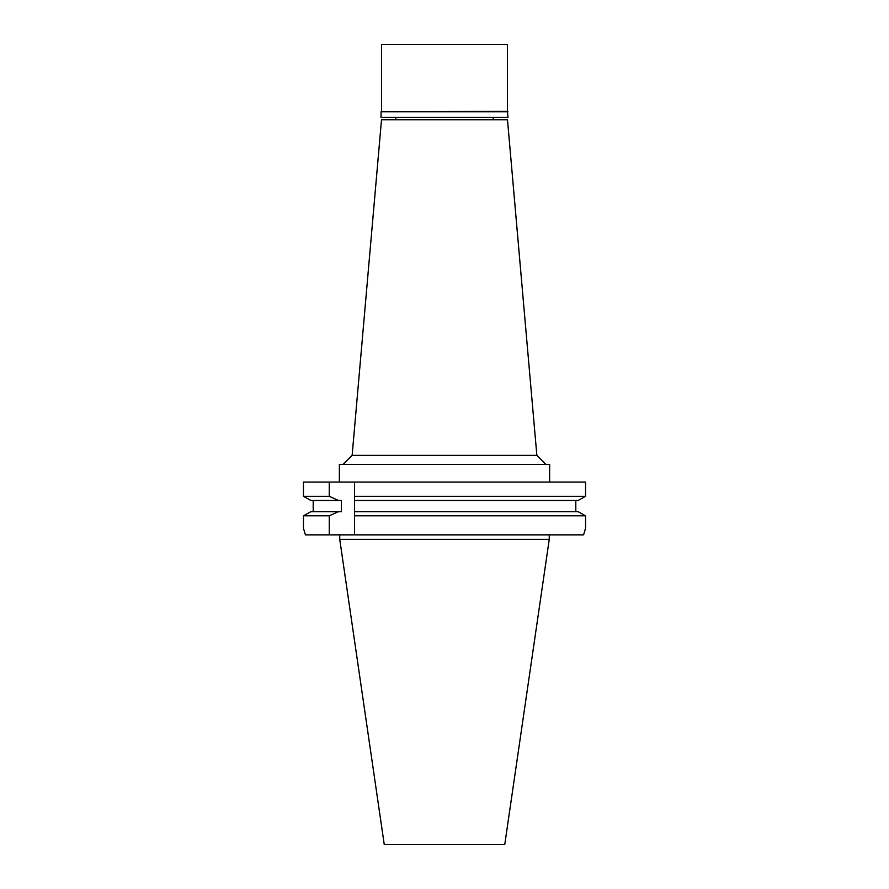 <?xml version="1.0" encoding="UTF-8"?>
<svg xmlns="http://www.w3.org/2000/svg" width="889" height="889" viewBox="0 0 889 889"><rect width="100%" height="100%" fill="white"/><g stroke="black" fill="none" stroke-linecap="round" stroke-linejoin="round"><path stroke-width="1.33" d="M384.248 844.55L504.752 844.55L549.258 539.356L339.742 539.356L384.248 844.55M305.416 534.856L303.449 528.255L305.416 534.856L583.584 534.856L585.551 528.255L585.551 515.809L578.15 511.686L585.551 515.809L585.551 528.255L583.584 534.856M578.15 511.686L354.522 511.686L354.522 482.071L303.449 482.071L303.449 496.318L329.241 496.318L338.431 500.44L341.398 500.44L341.398 511.686L310.85 511.686L303.449 515.809L310.85 511.686M354.522 511.686L354.522 534.856M354.522 497.718L354.522 499.096M354.522 513.042L354.522 514.42M354.522 500.44L578.15 500.44L585.551 496.318L585.551 482.071L354.522 482.071M338.431 511.686L329.241 515.809L329.241 534.856M329.241 482.071L329.241 496.318M329.241 515.809L303.449 515.809L303.449 528.255M310.85 500.44L303.449 496.318L310.85 500.44L338.431 500.44M313.195 511.686L313.195 500.44M585.551 515.809L354.522 515.809M575.805 500.44L575.805 511.686M354.522 496.318L585.551 496.318L578.15 500.44M585.551 482.071L585.551 496.318M549.635 482.071L549.635 464.369L339.365 464.369L339.365 482.071M536.856 455.368L507.486 119.737L381.514 119.737L352.144 455.368L536.856 455.368L545.846 464.369M507.941 111.792L381.059 111.792L507.486 111.336L507.941 117.337L381.059 117.337L381.059 111.792M507.486 111.336L507.486 44.45L381.514 44.45L381.514 111.336M549.258 534.856L549.258 539.356M339.742 534.856L339.742 539.356M352.144 455.368L343.154 464.369M395.761 117.337L395.761 119.737M493.239 117.337L493.239 119.737"/></g></svg>
